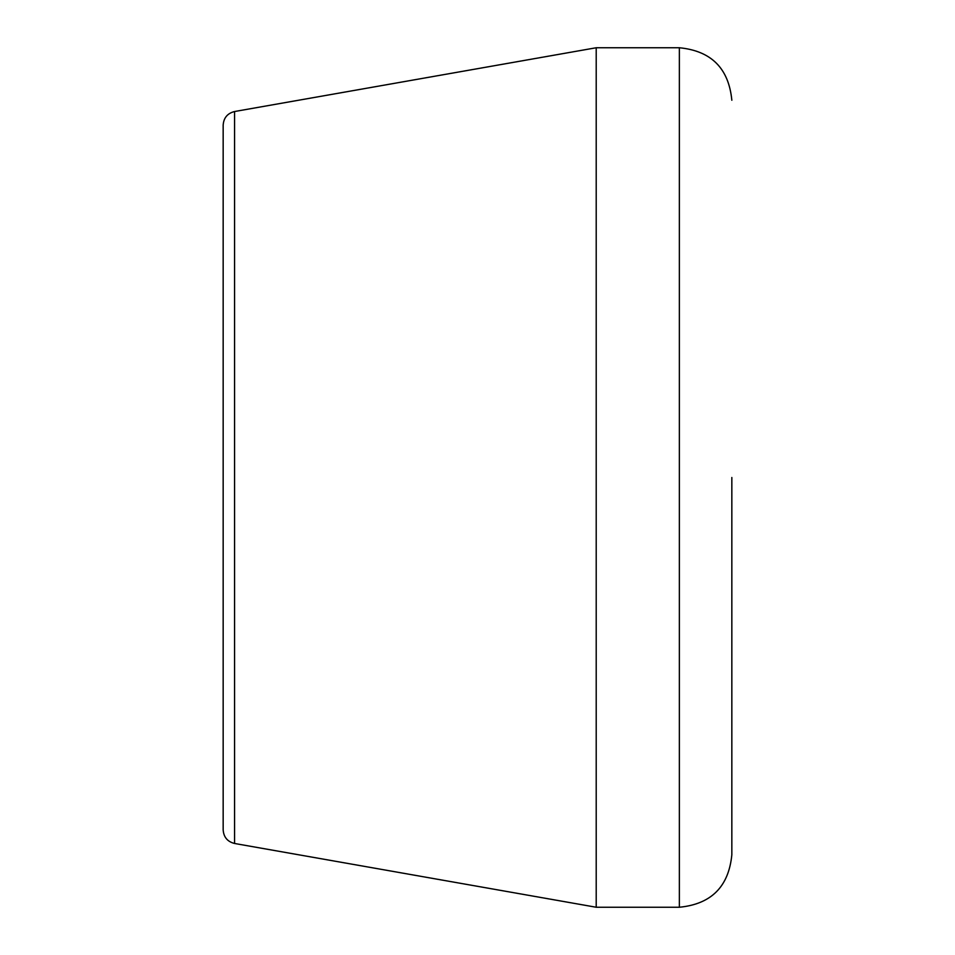 <?xml version="1.0" encoding="UTF-8"?>
<svg xmlns="http://www.w3.org/2000/svg" width="955" height="955" viewBox="0 0 955 955"><rect width="100%" height="100%" fill="white"/><g stroke="black" fill="none" stroke-linecap="round" stroke-linejoin="round"><path stroke-width="1.43" d="M223.16 144.981L223.16 810.019M731.84 477.5L731.84 854.761L731.84 477.5M234.572 111.52C227.481 113.299 223.685 117.835 223.16 125.117L223.16 829.883C223.685 837.165 227.481 841.701 234.572 843.48L234.572 111.52L596.207 47.75L596.207 907.25L679.363 907.25C711.236 904.134 728.737 886.646 731.84 854.761M596.207 47.75L679.363 47.75L679.363 907.25M679.363 47.75C711.236 50.866 728.737 68.354 731.84 100.239M234.572 843.48L596.207 907.25"/></g></svg>
